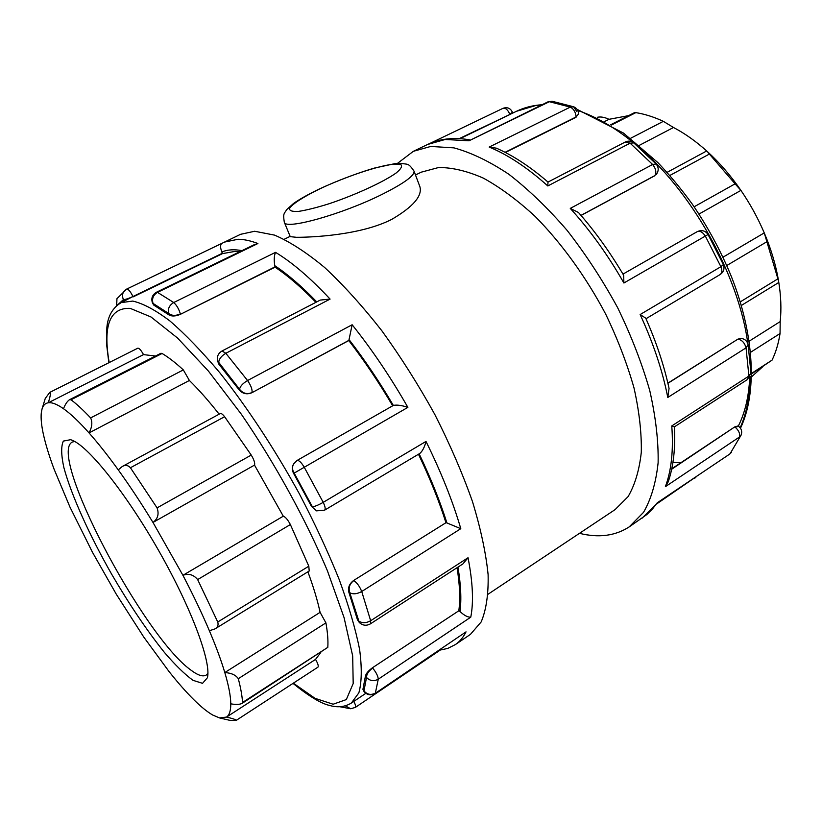 <?xml version="1.0" encoding="UTF-8"?>
<svg xmlns="http://www.w3.org/2000/svg" width="822" height="822" viewBox="0 0 822 822"><rect width="100%" height="100%" fill="white"/><g stroke="black" fill="none" stroke-linecap="round" stroke-linejoin="round"><path stroke-width="1.23" d="M183.327 369.91L90.615 417.915C92.629 422.128 92.105 427.132 89.033 432.917L189.389 380.473L183.327 369.91C175.559 362.759 168.469 357.282 162.078 353.47L160.948 353.265L69.428 399.759L71.021 399.769L162.078 353.47M90.615 417.915C83.31 410.168 76.775 404.116 71.021 399.769M241.874 703.529L327.803 647.346L242.521 702.481L241.874 703.529C239.336 704.577 235.637 704.69 230.776 703.838C230.807 710.711 229.389 715.13 226.523 717.082L219.587 717.935L212.795 715.078C207.35 711.944 201.082 706.869 193.992 699.871C186.204 692.155 177.819 682.63 168.859 671.307L143.85 637.194L116.21 594.09L92.526 552.384L69.983 507.123L54.098 469.198C49.238 456.159 45.693 444.651 43.463 434.674C41.46 425.601 40.73 418.316 41.295 412.808L42.056 408.914C43.155 405.297 45.231 403.242 48.282 402.77C51.981 402.235 57.047 404.219 63.5 408.719C70.63 413.743 79.138 421.809 89.033 432.917C98.085 443.109 107.826 455.429 118.265 469.876L122.262 466.506C125.293 464.749 128.016 465.17 130.431 467.749L224.612 416.723C222.69 414.257 221.262 413.209 220.317 413.558L122.262 466.506M669.838 175.476L709.365 154.063L707.362 151.577C696.244 141.518 684.952 133.483 673.485 127.492L663.354 121.337L630.587 138.312M673.485 127.492L639.321 145.35M611.332 125.088L635.838 112.635L634.44 112.676L610.725 124.728M635.838 112.635C644.684 114.042 653.86 116.94 663.354 121.337M709.365 154.063L735.094 183.83L694.128 206.795M726.782 265.527L766.885 241.73L764.255 232.893C757.905 218.015 750.126 203.846 740.92 190.385L735.094 183.83M698.988 214.069L740.92 190.385C730.758 175.641 719.569 162.705 707.362 151.577M251.244 455.08L157.064 507.873C159.221 513.945 157.855 518.805 152.984 522.453L254.512 465.108C255.139 463.125 254.049 459.775 251.244 455.08L224.612 416.723M157.064 507.873L130.431 467.749M118.265 469.876C129.763 485.823 141.333 503.352 152.984 522.453L182.926 575.308C188.659 573.222 193.571 574.65 197.65 579.582L290.372 524.549C287.834 519.761 285.47 516.966 283.292 516.195L254.512 465.108M214.953 628.912L309.206 571.002L308.815 566.204L217.748 621.997C218.631 625.028 217.696 627.33 214.953 628.912L209.374 630.741C201.986 613.366 193.17 594.892 182.926 575.308L283.292 516.195M750.537 352.33L780.047 333.527L780.191 321.587C781.506 309.164 780.982 295.735 778.619 281.299C775.968 265.393 771.18 249.261 764.255 232.893L723 257.194M766.885 241.73L777.9 278.833L740.242 301.9M778.619 281.299L777.9 278.833M217.748 621.997L197.65 579.582M308.815 566.204L290.372 524.549M209.374 630.741C216.052 646.503 221.19 660.436 224.807 672.55C231.372 673.002 235.873 675.047 238.298 678.695L325.913 622.871L320.087 612.349C317.539 600.42 313.47 586.908 307.88 571.814M230.776 703.838C230.715 696.213 228.722 685.784 224.807 672.55L320.087 612.349M780.191 321.587L749.161 341.192M780.047 333.527C778.485 343.483 775.824 352.35 772.064 360.128L751.544 373.394M751.544 373.907L772.064 360.128M242.521 702.481C242.192 696.111 240.784 688.189 238.298 678.695M327.803 647.346C328.255 640.667 327.629 632.508 325.913 622.871M236.356 720.288L317.95 667.145C318.72 666.097 317.919 663.518 315.535 659.408L226.523 717.082C232.451 718.459 235.709 719.538 236.315 720.319L230.252 720.442L219.587 717.935M137.819 348.179L50.224 392.186C50.841 393.163 50.193 396.697 48.282 402.77L143.521 354.621C141.117 350.264 139.216 348.117 137.819 348.179L49.762 392.392L45.261 398.454L42.056 408.914M751.493 376.897L762.929 366.55M628.604 115.645L608.989 119.313C604.787 117.269 600.964 116.58 597.522 117.238M219.135 414.196C208.716 400.92 198.79 389.679 189.389 380.473M315.535 659.408L320.775 652.493M63.5 408.719C65.195 404.352 67.178 401.372 69.428 399.759M608.989 119.313L604.91 121.379M155.512 356.018L143.521 354.621M391.755 219.371C360.837 235.226 311.723 237.363 296.475 237.301L290.258 236.664L284.299 222.207C284.874 230.283 342.096 214.378 382.107 194.362C404.167 183.265 414.802 175.507 414.031 171.099L419.857 186.604C422.59 195.872 413.219 206.795 391.755 219.371M207.904 673.372L206.209 675.088C202.89 676.999 197.773 675.324 190.858 670.064C143.347 636.269 47.193 453.991 72.336 442.061L74.658 441.455M72.778 440.51L70.641 439.688L63.366 441.085C60.982 446.212 61.147 455.008 63.849 467.482C71.185 494.885 89.29 534.886 111.751 574.383C129.342 604.478 146.84 630.433 164.256 652.236C175.22 665.06 184.827 674.43 193.067 680.359L202.531 683.329L207.411 677.739C211.47 662.44 191.762 608.876 159.406 551.881C127.112 494.854 89.68 447.692 72.778 440.51M579.479 533.334C598.601 538.071 615.164 535.934 629.169 526.923L643.523 512.363C651.106 499.242 655.977 482.699 658.124 462.735C658.514 440.993 655.72 416.929 649.75 390.542C641.931 363.293 631.224 335.664 617.63 307.664C602.598 280.097 585.788 254.358 567.18 230.468C547.976 208.213 528.515 189.471 508.797 174.233C489.378 161.318 471.098 152.532 453.939 147.868L430.749 146.45L413.374 151.31L397.416 163.424M466.033 631.861L375.079 693.449L466.033 631.861C463.248 637.43 459.704 641.663 455.409 644.561L470.4 634.409L481.147 621.977C486.223 610.016 488.545 594.255 488.114 574.691C485.946 553.093 480.736 528.731 472.475 501.584C462.498 473.308 449.942 444.27 434.817 414.473C418.501 384.932 400.848 357.056 381.881 330.814C362.605 306.195 343.555 285.121 324.741 267.582C306.503 252.457 289.776 241.637 274.569 235.123L254.656 231.259L240.548 234.321L222.433 243.096M116.703 305.589L116.94 298.694L116.519 305.753M293.002 683.39C308.918 696.255 321.145 703.611 329.684 705.471C337.657 707.773 344.88 706.971 351.343 703.067L358.854 692.843C361.772 682.342 362.029 667.937 359.635 649.637C355.607 629.231 348.795 605.845 339.178 579.489C328.04 551.86 314.713 523.203 299.198 493.519C274.753 449.11 247.042 407.044 219.823 372.767C201.965 351.539 185.31 334.256 169.866 320.919C155.45 310.058 143.079 303.441 132.753 301.078L121.266 302.588L132.959 296.516C130.462 291.533 128.396 289.046 126.742 289.056L126.105 289.395C122.55 291.974 121.656 295.375 123.423 299.598L124.153 301.191M576.582 111.196L573.643 106.778L570.293 107.096L549.353 101.712L547.801 101.918L469.033 140.788L549.353 101.712L552.086 101.26L547.801 101.918M459.251 138.63L512.733 113.107L512.445 112.275L509.753 114.186C507.832 109.727 505.581 107.764 503.002 108.319L430.05 143.367M505.068 152.306L576.058 116.96L578.503 114.001C578.421 110.508 576.808 108.103 573.643 106.778L552.086 101.26M241.966 250.659C234.147 249.148 227.437 249.6 221.827 252.015L222.402 253.238L132.959 296.516C128.551 298.561 125.365 299.588 123.423 299.598L117.906 304.633M156.468 292.231L157.516 292.365L257.903 243.518L254.286 244.668L156.468 292.231C152.224 294.81 150.909 298.448 152.532 303.143L153.806 305.116L152.532 303.143M221.827 252.015C220.049 247.206 220.193 244.257 222.279 243.168L126.794 289.036M168.952 314.898C171.808 316.532 175.641 316.326 180.45 314.302L275.021 266.852L274.764 265.67C273.87 259.999 274.127 255.56 275.534 252.354L173.73 302.527C176.699 305.219 178.919 309.031 180.367 313.973C175.589 315.967 171.664 315.782 168.602 313.429L153.026 303.39C151.731 298.663 153.231 294.985 157.516 292.365L173.73 302.527C169.353 305.198 167.637 308.825 168.602 313.429L168.952 314.898L153.806 305.116M547.986 182.063L547.812 185.947L630.104 143.172L633.783 142.905C631.173 140.901 628.337 140.603 625.285 142.011L547.997 182.063C530.385 166.845 513.175 155.543 496.385 148.166L489.172 147.066C507.945 154.772 527.488 167.729 547.812 185.947M578.503 114.001L576.058 116.96C575.729 112.244 573.797 108.956 570.293 107.096L489.172 147.066M633.783 142.905L656.1 163.979L652.617 164.482L570.273 208.398L578.441 212.466C594.994 231.29 610.058 252.22 623.651 275.257L623.898 283.004L708.061 234.506C705.286 230.612 701.669 229.667 697.2 231.67L622.984 274.106M330.084 299.095L320.272 300.071L222.053 350.963L225.834 353.285L330.084 299.095C310.439 278.052 292.262 262.465 275.534 252.354M239.253 389.998C242.737 393.851 246.97 394.755 251.933 392.7L348.877 340.37L352.145 324.752L247.566 380.535C251.008 385.6 252.488 389.597 252.005 392.546C247.083 394.591 242.932 393.491 239.541 389.258L217.429 360.704L218.971 364.352L218.652 362.872C218.827 359.235 221.221 356.039 225.834 353.285L247.566 380.535C242.88 383.309 240.209 386.217 239.541 389.258L239.253 389.998L218.971 364.352M217.553 361.156L217.635 361.701M580.979 215.385L654.857 175.6C656.655 172.332 655.915 168.623 652.617 164.482L630.104 143.172L625.285 142.011M708.061 234.506L723.36 264.592L720.894 266.698L640.143 314.549L645.732 318.155C656.388 342.25 664.166 365.677 669.057 388.446L667.793 397.458L746.047 347.85C744.763 343.041 742.153 340.144 738.218 339.157L741.167 338.397L737.94 339.126L667.875 383.134M293.495 464.122L293.464 464.173C291.913 467.194 291.974 470.276 293.629 473.421L407.876 407.363C401.773 405.338 396.944 404.681 393.378 405.4L393.348 405.421C379.415 381.737 364.67 359.82 349.124 339.681M393.378 405.4L297.04 460.484C298.848 460.094 301.212 462.293 304.15 467.071L323.21 502.345C325.224 506.527 325.676 509.137 324.556 510.195L419.919 453.384C422.631 450.908 424.655 446.932 426.002 441.435L323.21 502.345C318.433 505.057 314.826 506.537 312.391 506.784L293.999 472.794C292.211 469.835 292.077 466.896 293.577 463.968L293.464 464.173M311.497 506.434L316.501 510.852L311.497 506.434L293.629 473.421M645.989 318.72L720.093 274.579C722.106 273.038 722.374 270.417 720.894 266.698L705.348 236.109C702.718 232.092 700.005 230.612 697.2 231.67M748.123 344.788L750.948 372.911L748.904 376.044L746.047 347.85L748.123 344.788C747.29 341.12 744.968 338.983 741.167 338.397M353.789 580.609C356.954 582.654 359.594 586.281 361.721 591.501L460.803 528.68L446.12 522.617L353.583 580.507C349.34 583.774 347.768 587.689 348.867 592.272L349.792 592.713C348.24 587.874 349.576 583.836 353.789 580.609M357.426 619.675L359.286 622.47L349.792 592.713C353.039 594.491 357.015 594.09 361.721 591.501L370.66 620.733C366.026 623.261 361.999 623.323 358.587 620.918L357.426 619.675L348.867 592.272M674.4 426.844L747.475 379.507L748.904 376.044L671.769 425.94L674.379 426.875C675.53 448.154 673.465 466.506 668.194 481.908L665.378 486.686L739.44 437.027C740.211 433.636 738.752 430.327 735.053 427.091L738.711 426.371L738.105 425.93L734.776 426.895L671.769 468.776M741.156 435.002L730.152 453.6L741.156 435.002C742.348 431.591 741.536 428.714 738.711 426.371M372.643 668.081C376.157 672.324 378.028 676.033 378.264 679.198L470.77 617.168C467.821 617.363 464.235 615.473 460.012 611.517L459.138 610.571L372.397 667.803C368.266 670.844 365.934 673.639 365.41 676.208L366.52 677.451C366.52 674.246 368.564 671.122 372.643 668.081M462.93 563.892L468.037 557.737L370.66 620.733L370.434 623.836L462.93 563.892M362.934 689.319L363.951 690.901L366.52 677.451C369.941 680.986 373.856 681.561 378.264 679.198L375.366 693.059C371.051 695.371 367.249 694.652 363.951 690.901L362.934 689.319L365.41 676.208M657.066 503.67L695.618 477.089M657.23 502.817L729.587 454.155L657.23 502.817L652.37 509.116L646.945 514.469L629.169 526.923M353.82 701.392C355.515 704.659 356.018 706.663 355.32 707.423L440.027 650.223M455.409 644.561L447.764 648.424L438.989 650.305M345.322 705.851L350.696 708.749L354.929 707.516M133.123 296.886L222.556 253.597L235.092 251.398L239.644 251.779M180.45 314.302L275.072 267.181C287.813 275.668 301.438 287.381 315.936 302.311M251.933 392.7L348.785 340.544C364.218 360.539 378.85 382.292 392.69 405.791M353.583 580.507L446.12 522.617M418.48 454.247C429.855 478.065 438.989 500.824 445.894 522.535M372.397 667.803L459.138 610.571M457.042 567.704C459.765 584.483 460.382 598.683 458.882 610.314M509.866 114.525L459.981 138.671M576.047 117.279L505.386 152.471M654.692 175.795L581.051 215.456M488.134 594.183L615.113 509.599L628.09 496.622C634.933 484.888 639.331 470.122 641.294 452.295C641.684 432.896 639.259 411.452 634.009 387.943C627.114 363.673 617.671 339.054 605.66 314.066C586.096 277.045 561.549 243.137 535.245 216.515C517.583 200.239 500.279 187.437 483.357 178.127C467.009 170.955 452.069 167.421 438.547 167.534L421.265 172.168L415.49 174.994M319.131 189.204C344.356 177.069 378.963 165.407 393.933 164.174L400.838 164.606C402.595 166.178 401.023 168.983 396.101 173.021C383.607 181.919 355.464 194.896 329.468 203.62C317.025 207.534 306.74 210.113 298.633 211.388C292.313 211.778 289.272 210.792 289.529 208.418C292.272 204.02 303.215 196.982 319.131 189.204M413.374 151.31L427.594 144.477L445.205 139.483L469.033 140.788M671.769 425.94C673.557 450.209 671.43 470.451 665.378 486.686M640.143 314.549C653.346 343.195 662.563 370.835 667.793 397.458M570.273 208.398C590.155 230.304 608.033 255.169 623.898 283.004M257.903 243.518C250.566 240.723 243.939 239.305 238.01 239.274L224.231 242.151M407.876 407.363C390.563 377.082 371.986 349.545 352.145 324.752M460.803 528.68C452.758 501.245 441.157 472.167 426.002 441.435M470.77 617.168C473.729 602.033 472.814 582.223 468.037 557.737M316.747 301.89C301.849 286.457 287.854 274.384 274.764 265.67M737.94 339.126L667.916 383.309M446.932 522.998C439.945 501.009 430.687 477.962 419.148 453.847M734.776 426.895L671.677 469.228M460.012 611.517C461.574 599.464 460.885 584.668 457.936 567.129M109.192 362.533C102.801 325.574 109.819 307.52 130.215 308.363L151.001 316.973L177.552 338.027L208.398 371.051L241.401 414.309C274.908 463.238 305.63 519.175 327.372 570.663L344.069 617.61L352.679 655.925L353.193 683.534L346.309 699.584L333.136 704.228L315.032 698.33L293.331 683.174M542.037 104.723C532.707 105.37 524.179 107.559 516.452 111.299L535.471 105.596L541.462 105M577.763 110.487C595.693 116.498 614.137 127.133 633.094 142.381M635.303 144.189C690.727 189.142 738.793 274.63 747.938 344.243M750.188 376.455C749.87 396.564 746.52 413.661 740.17 427.759M672.92 462.437L680.904 462.704M738.32 426.073C745.04 412.819 748.852 396.543 749.736 377.257M706.53 151.053L667.074 172.363M741.31 305.496L778.722 282.511M317.95 667.145L236.315 720.319M284.299 222.207C282.891 213.104 284.093 214.049 286.693 209.641L293.464 203.527C299.044 199.541 307.407 194.814 318.546 189.358C337.452 180.491 361.207 171.788 374.647 168.027L394.714 163.681L400.54 163.321C408.298 164.708 408.123 162.653 414.031 171.099M116.94 298.694L126.742 289.056L222.351 243.127M430.009 143.388L503.002 108.319C507.308 106.839 510.452 108.155 512.445 112.275M427.594 144.477C439.77 138.661 453.836 137.12 469.794 139.853M222.053 350.963C218.333 353.193 216.792 356.44 217.429 360.704M656.367 174.367C658.874 170.77 658.792 167.308 656.1 163.979M297.04 460.484L293.577 463.968M720.093 274.579C723.72 272.01 724.798 268.681 723.36 264.592M316.501 510.852L324.556 510.195M747.475 379.507L750.948 372.911M359.286 622.47C362.656 625.604 366.376 626.066 370.434 623.836M657.857 502.571L642.229 518.076M729.587 454.155L731.364 452.439M694.806 478.188L696.573 476.431M363.714 691.097C366.848 695.063 370.64 695.844 375.079 693.449M339.753 706.725L350.696 708.749L355.32 707.423M121.266 302.588C112.737 307.675 107.939 315.936 106.87 327.382L106.48 343.38L108.843 362.708M365.821 693.326L351.343 703.067M740.488 428.2C757.154 393.101 754.76 335.869 731.395 276.603C720.935 251.131 707.824 226.862 692.062 203.815C681.274 189.009 669.899 175.281 657.939 162.643L623.456 133.051L577.085 109.347M516.452 111.299L512.723 113.107M290.135 236.366L284.227 239.264"/></g></svg>
